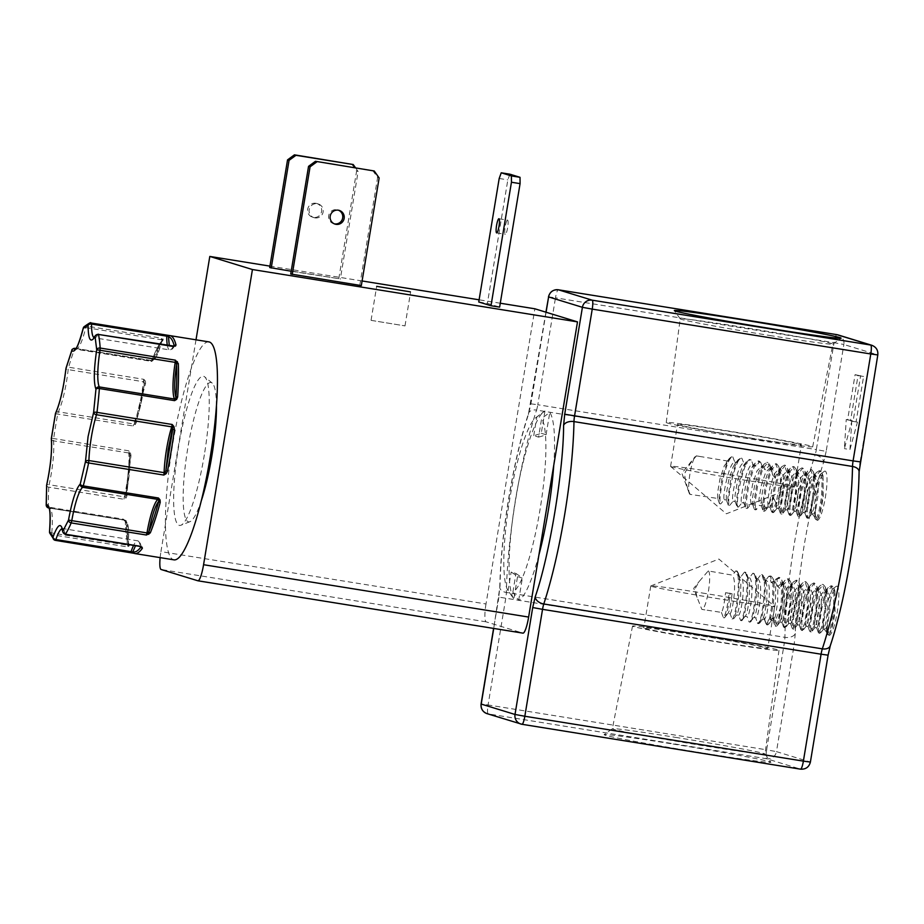 <?xml version="1.0" encoding="UTF-8"?>
<svg xmlns="http://www.w3.org/2000/svg" width="924" height="924" viewBox="0 0 924 924"><rect width="100%" height="100%" fill="white"/><g stroke="black" fill="none" stroke-linecap="round" stroke-linejoin="round"><path stroke-width="0.69" stroke-dasharray="4.62 3.46" d="M46.627 485.909A2.864 1.502 -177.2 0 0 48.776 487.167L123.978 499.283L126.022 498.071L126.981 495.807A110.372 19.554 99.1 0 1 131 455.763L130.561 452.899L128.852 450.831L51.374 438.184M55.428 413.721L132.975 425.941L135.262 424.52L136.602 421.968A110.372 19.554 99.1 0 1 145.576 383.448L145.391 381.069A1.432 0.774 -29.6 0 0 144.271 381.993L143.844 379.325L143.382 381.728L68.168 369.612A2.864 0.785 6.2 0 1 65.927 368.595M126.022 498.071A1.432 0.728 47.3 0 1 125.26 496.858L124.324 496.846L123.978 499.283L125.918 494.918C129.117 479.244 130.446 466.077 129.891 455.393L128.852 450.831L128.736 452.968L53.523 440.852A2.864 2.345 -5.7 0 1 51.328 438.831M769.773 335.504A77.362 1.883 9.4 0 0 832.836 344.121A77.362 1.883 9.4 0 0 832.87 344.075A77.362 1.883 9.4 0 0 743.323 327.373A77.362 1.883 9.4 0 0 680.226 318.803A77.362 1.883 9.4 0 0 680.237 318.849A77.362 1.883 9.4 0 0 769.773 335.504M752.148 438.53A74.232 1.802 9.4 0 0 812.693 446.766A74.232 1.802 9.4 0 0 726.772 430.746A74.232 1.802 9.4 0 0 666.227 422.522A74.232 1.802 9.4 0 0 752.148 438.53M750.196 437.93A62.786 1.525 9.4 0 0 801.397 444.894A62.786 1.525 9.4 0 0 728.736 431.346A62.786 1.525 9.4 0 0 677.523 424.382A62.786 1.525 9.4 0 0 750.196 437.93M743.243 479.891A62.786 1.525 9.4 0 0 794.397 486.902A62.786 1.525 9.4 0 0 794.455 486.856A62.786 1.525 9.4 0 0 721.783 473.307A62.786 1.525 9.4 0 0 670.581 466.343A62.786 1.525 9.4 0 0 670.616 466.412A62.786 1.525 9.4 0 0 743.243 479.891M673.053 744.039A84.534 2.056 -170.6 0 1 770.882 762.231A84.534 2.056 -170.6 0 1 701.951 752.91A84.534 2.056 -170.6 0 1 604.146 734.626A84.534 2.056 -170.6 0 1 673.053 744.039M675.456 737.352A77.362 1.883 -170.6 0 1 764.98 753.996A77.362 1.883 -170.6 0 1 765.003 754.042A77.362 1.883 -170.6 0 1 701.905 745.472A77.362 1.883 -170.6 0 1 612.358 728.77A77.362 1.883 -170.6 0 1 612.381 728.736A77.362 1.883 -170.6 0 1 675.456 737.352M693.069 634.314A74.232 1.802 -170.6 0 1 778.99 650.334A74.232 1.802 -170.6 0 1 718.445 642.111A74.232 1.802 -170.6 0 1 632.524 626.079A74.232 1.802 -170.6 0 1 693.069 634.314M695.033 634.915A62.786 1.525 -170.6 0 1 767.694 648.463A62.786 1.525 -170.6 0 1 716.493 641.51A62.786 1.525 -170.6 0 1 643.82 627.95A62.786 1.525 -170.6 0 1 695.033 634.915M701.974 592.954A62.786 1.525 -170.6 0 1 774.601 606.433A62.786 1.525 -170.6 0 1 774.647 606.502A62.786 1.525 -170.6 0 1 723.434 599.549A62.786 1.525 -170.6 0 1 650.773 585.989A62.786 1.525 -170.6 0 1 650.831 585.943A62.786 1.525 -170.6 0 1 701.974 592.954M721.413 612.393L723.388 617.659C725.548 615.292 727.454 607.126 729.128 593.127L725.536 592.734L725.421 593.936C724.231 604.342 722.891 610.498 721.413 612.393L701.859 609.39L697.019 597.285L695.194 588.496L699.145 581.531L708.223 570.94L732.489 575.167L735.954 570.755C741.776 574.347 735.735 618.699 732.062 619.08L733.136 619.265L736.578 614.899L738.715 615.28L740.609 620.535L741.672 620.709L745.102 616.366L747.216 616.701L749.052 621.887L750.103 622.025L753.545 617.567L755.659 617.786L757.437 622.834L758.477 622.903L762 618.052L764.136 617.96L765.834 622.868L766.885 622.764L770.651 616.747L772.891 615.846L774.439 620.766L775.548 620.212L782.709 602.194L783.402 585.031L782.651 584.095L779.463 588.311L777.916 586.648L776.934 579.533L776.056 579.071L772.845 583.229L771.066 582.409L769.68 576.588L768.733 576.322L765.476 580.561L763.559 580.087L761.942 574.751L760.949 574.566L757.645 578.909L755.624 578.574L757.645 578.909C760.406 580.26 761.284 587.144 760.244 599.549C758.604 612.577 757.079 618.664 755.659 617.786L753.545 617.567C755 617.96 756.502 611.838 758.061 599.191L758.258 585.123L757.403 580.769L755.624 578.574L753.88 573.4L752.852 573.238L749.491 577.65L747.412 577.361L745.564 572.187L744.501 572.037L741.094 576.472L738.957 576.16L737.04 570.928L735.954 570.755M723.388 617.659L724.485 617.833L727.95 613.444L730.122 613.802L732.062 619.08M749.491 577.65C751.836 580.018 752.517 586.844 751.535 598.14C750.138 609.817 748.706 615.996 747.216 616.701L745.102 616.366C746.592 615.396 748.013 609.205 749.364 597.793L749.549 583.725L747.412 577.361M544.952 410.984L541.268 433.275A84.65 83.287 -72.9 0 1 533.737 435.643L538.553 437.121L541.637 418.48A89.166 15.8 99.1 0 1 540.09 509.251A89.166 15.8 99.1 0 1 512.889 592.145L515.973 573.504L511.157 572.025A84.65 83.287 -72.9 0 1 517.532 576.634L513.836 598.925L508.073 590.667A89.166 15.8 99.1 0 1 509.274 501.951A89.166 15.8 99.1 0 1 535.989 417.533A89.166 15.8 99.1 0 1 536.821 417.001L544.952 410.984A96.315 17.059 -80.9 0 0 543.843 411.665A96.315 17.059 -80.9 0 0 514.957 502.979A96.315 17.059 -80.9 0 0 513.709 598.74A96.315 17.059 -80.9 0 0 513.836 598.925M553.742 465.407A96.315 17.059 -80.9 0 0 549.78 412.462L541.637 418.48M216.47 405.994A70.571 12.497 -80.9 0 0 212.231 383.125A70.571 12.497 -80.9 0 0 187.734 448.51A70.571 12.497 -80.9 0 0 189.917 521.725A70.571 12.497 -80.9 0 0 201.109 501.339M204.343 454.839A75.537 13.386 99.1 0 1 180.861 525.259A75.537 13.386 99.1 0 1 178.528 446.904A75.537 13.386 99.1 0 1 204.758 376.923A75.537 13.386 99.1 0 1 204.343 454.839M315.812 203.28A7.161 7.045 -72.9 0 1 321.506 211.942A7.161 7.045 -72.9 0 1 312.531 217.198A7.161 7.045 -72.9 0 1 307.773 208.743A7.161 7.045 -72.9 0 1 315.812 203.28M314.992 217.879A7.161 7.045 107.1 0 0 323.03 212.416A7.161 7.045 107.1 0 0 317.325 203.742A7.161 7.045 107.1 0 0 309.286 209.217A7.161 7.045 107.1 0 0 314.992 217.879M371.321 320.397L405.001 325.895L371.321 320.397M507.599 220.143A7.161 1.271 99.1 0 1 507.669 227.5A7.161 1.271 99.1 0 1 505.289 234.28A7.161 1.271 99.1 0 1 505.255 234.28A7.161 1.271 99.1 0 1 505.185 226.923A7.161 1.271 99.1 0 1 507.565 220.131A7.161 1.271 99.1 0 1 507.599 220.143M334.326 223.851A7.161 7.045 -72.9 0 1 328.794 215.2A7.161 7.045 -72.9 0 1 338.507 210.233M208.986 341.903A110.372 19.554 -80.9 0 0 172.569 445.079A110.372 19.554 -80.9 0 0 173.885 559.84M134.892 553.557A110.372 19.554 99.1 0 1 134.072 553.314L132.617 552.91M49.677 532.998A2.864 2.68 160.5 0 0 51.79 534.707L127.004 546.823L129.268 545.68A1.432 1.328 -16.4 0 1 128.193 544.767L128.193 544.767A1.432 1.328 -16.4 0 1 128.182 544.144C129.221 529.452 128.297 521.944 125.398 521.61L123.874 520.073L48.96 508.004L123.816 520.085L123.597 519.207L48.395 507.091A2.864 1.998 -0.9 0 1 46.327 505.751M129.268 545.68A110.372 19.554 99.1 0 1 126.461 522.857L124.798 520.639A1.432 0.647 -43 0 0 124.867 520.766L124.44 520.362M816.885 494.409A24.936 4.424 99.1 0 1 824.254 471.367A24.936 4.424 99.1 0 1 825.409 497.031A24.936 4.424 99.1 0 1 816.458 519.819A24.936 4.424 99.1 0 1 816.885 494.409M813.051 493.913L820.373 474.278L823.007 475.814L823.192 496.627C821.332 509.863 819.265 517.544 816.989 519.646A24.347 4.308 99.1 0 1 816.689 519.658A24.347 4.308 99.1 0 1 815.984 519.138A24.347 4.308 99.1 0 1 814.841 513.27L814.552 517.082L812.184 513.698A19.496 3.453 99.1 0 1 811.249 507.057L813.051 493.913M828.724 609.47A24.936 4.424 99.1 0 1 836.105 586.428A24.936 4.424 99.1 0 1 837.248 612.081A24.936 4.424 99.1 0 1 828.308 634.869A24.936 4.424 99.1 0 1 828.724 609.47M824.901 608.974L832.224 589.327L834.857 590.863L835.042 611.676C833.182 624.936 831.115 632.605 828.828 634.707A24.347 4.308 99.1 0 1 828.539 634.719A24.347 4.308 99.1 0 1 827.835 634.199A24.347 4.308 99.1 0 1 826.691 628.32L826.391 632.143L824.035 628.759A19.496 3.453 99.1 0 1 823.088 622.106L824.901 608.974M708.223 570.94A19.496 3.453 99.1 0 1 708.431 591.198A19.496 3.453 99.1 0 1 701.997 609.424A19.496 3.453 99.1 0 1 701.859 609.39M730.122 613.802C731.6 611.896 732.94 605.74 734.13 595.345C735.054 584.915 734.511 578.193 732.489 575.167M731.947 594.987C730.769 605.347 729.44 611.503 727.95 613.444L724.485 617.833C726.634 615.465 728.551 607.287 730.214 593.312L732.062 593.786L731.947 594.987M690.124 494.363A19.496 3.453 99.1 0 1 689.269 493.324A19.496 3.453 99.1 0 1 689.916 474.093A19.496 3.453 99.1 0 1 695.183 456.595A19.496 3.453 99.1 0 1 696.35 455.878A19.496 3.453 99.1 0 1 696.488 455.913C691.545 461.261 687.572 467.232 684.58 473.816C685.308 480.965 687.156 487.814 690.124 494.363L717.659 498.452L719.415 503.43L719.184 496.292L721.863 479.117L726.98 462.693L729.383 458.419L731.646 456.71L732.778 456.872C726.368 456.086 717.451 501.166 720.685 503.984L719.415 503.43M779.798 474.647L778.62 466.343L776.784 463.929L771.586 469.877L766.47 486.301L763.79 503.488L764.483 511.238L766.747 507.449L765.499 507.761L763.397 511.064L762.704 503.303L765.384 486.128L770.5 469.704L772.914 465.43L775.698 463.756L779.798 474.647C781.323 483.876 780.48 492.908 777.28 501.755L775.894 502.979L772.175 512.485L771.413 504.712L774.093 487.537L779.209 471.101L781.612 466.828L784.407 465.153L787.271 473.261L786.763 490.794L783.818 507.565L780.872 513.894L780.11 506.109L782.79 488.935L787.906 472.511L790.32 468.225L793.104 466.551L795.968 474.67L795.472 492.192L792.526 508.974L789.581 515.292L788.819 507.507L791.498 490.332L796.615 473.908L799.029 469.635L801.813 467.96L804.677 476.068L804.169 493.589L801.235 510.371L798.29 516.689L797.528 508.916L800.207 491.741L805.324 475.317L807.726 471.032L810.51 469.357L813.386 477.465L812.877 494.998L809.932 511.769L806.987 518.098L806.225 510.314L808.904 493.139L814.021 476.715L816.435 472.441L819.218 470.766L822.083 478.875L821.586 496.396L818.641 513.178L815.696 519.496L814.841 513.27C814.321 519.346 814.621 518.179 815.742 509.771L818.029 495.703L818.225 481.635L815.707 475.109L813.212 476.611L811.33 479.833L807.022 492.954L804.654 506.675L805.035 512.866L807.195 507.773L809.332 494.305L809.516 480.237L806.999 473.7L804.504 475.202L802.621 478.436L798.313 491.556L795.945 505.278L796.338 511.469L798.486 506.375L800.623 492.896L800.808 478.828L798.301 472.303L795.807 473.804L793.924 477.038L789.604 490.159L787.248 503.869L787.629 510.071L789.777 504.966L791.914 491.499L792.111 477.431L789.593 470.905L787.098 472.395L785.215 475.629L780.907 488.75L778.539 502.471L778.92 508.662L781.08 503.568L783.217 490.101L783.402 476.033L780.884 469.496L778.389 470.997L776.518 474.231L772.198 487.352L769.831 501.074L770.223 507.264L773.365 497.343L770.708 499.561L768.04 506.918L767.659 500.716L770.027 486.994L774.335 473.873L778.597 469.126L780.376 471.321L781.23 475.675L781.034 489.743L778.897 503.222L776.703 508.304L776.368 502.125L778.724 488.403L783.044 475.283L787.306 470.524L789.084 472.718L789.928 477.084L789.743 491.152L787.606 504.619L785.4 509.702L785.065 503.522L787.433 489.801L791.741 476.68L796.003 471.921L797.782 474.127L798.636 478.482L798.452 492.55L796.303 506.017L794.109 511.099L793.774 504.92L796.141 491.21L800.45 478.089L804.712 473.331L806.49 475.525L807.333 479.879L807.149 493.947L805.012 507.426L802.817 512.508L802.482 506.329L804.839 492.608L809.158 479.487L813.536 474.751L815.187 476.923L816.042 481.288L815.857 495.356L813.721 508.824L811.515 513.906L811.249 507.057M815.742 509.771A19.496 3.453 99.1 0 1 812.75 514.114A19.496 3.453 99.1 0 1 812.184 513.698M738.715 615.28C740.205 613.732 741.579 607.553 742.838 596.742C743.774 586.093 743.196 579.336 741.094 576.472M738.957 576.16L740.84 582.328L740.655 596.396C739.419 607.056 738.068 613.224 736.578 614.899L733.575 618.861L735.827 612.982L738.761 596.211L739.269 578.678L738.241 572.995L737.04 570.928M741.672 620.709L745.102 616.366M750.103 622.025L753.776 617.763M764.136 617.96L764.656 619.519L766.804 614.414L768.941 600.947C770.062 586.948 768.895 580.157 765.476 580.561L766.504 580.318L764.333 579.972L766.111 582.166L766.955 586.532L766.77 600.6L764.633 614.067L762.912 618.895L762 618.052M772.891 615.846L773.365 620.916L775.513 615.823L777.65 602.356L777.835 588.276L775.328 581.75L772.845 583.229M771.066 582.409L773.145 581.404L774.809 583.575L775.663 587.93L775.479 601.998L773.342 615.465L771.182 620.57L770.651 616.747M782.963 597.874L786.185 588.934L790.447 584.176L792.226 586.37L793.069 590.736L792.884 604.804L790.748 618.271L788.599 623.377L788.207 617.174L790.574 603.453L794.883 590.344L799.144 585.585L800.923 587.779L801.778 592.134L801.593 606.202L799.445 619.681L797.296 624.774L796.915 618.583L799.283 604.862L803.591 591.741L807.969 587.006L809.632 589.177L810.475 593.543L810.29 607.611L808.154 621.078L806.005 626.172L805.624 619.981L807.98 606.26L812.3 593.139L816.677 588.415L818.329 590.586L819.184 594.941L818.999 609.008L816.862 622.476L814.714 627.581L814.321 621.378L816.689 607.669L820.997 594.548L825.375 589.812L827.038 591.984L827.892 596.338L827.708 610.418L825.559 623.885L823.85 628.701L823.088 622.106M782.651 584.095L784.753 580.48L787.548 578.805L790.413 586.925L789.904 604.446L786.959 621.228L784.014 627.546L783.252 619.761L784.395 610.51L787.19 597.493L791.048 586.163L793.462 581.889L796.245 580.214L799.11 588.322L798.613 605.844L795.668 622.626L792.723 628.944L791.96 621.171L794.64 603.996L799.757 587.56L802.171 583.287L804.954 581.612L807.819 589.72L807.31 607.253L804.377 624.023L801.431 630.353L800.669 622.568L803.349 605.393L808.465 588.969L810.868 584.684L813.651 583.009L816.527 591.129L816.019 608.65L813.074 625.433L810.129 631.75L809.366 623.977L812.046 606.791L817.163 590.367L819.576 586.093L822.36 584.418L825.224 592.527L824.728 610.048L821.783 626.83L818.837 633.148L818.075 625.375L820.755 608.2L825.871 591.776L828.274 587.491L831.069 585.816L833.933 593.924L833.425 611.457L830.491 628.228L827.534 634.557L826.691 628.32C826.171 634.407 826.472 633.24 827.581 624.832L829.879 610.764L830.064 596.696L827.558 590.159L825.063 591.66L823.18 594.894L818.86 608.015L816.504 621.736L816.885 627.927L819.034 622.834L821.17 609.355L821.355 595.287L818.849 588.761L816.354 590.263L814.471 593.497L810.163 606.618L807.795 620.327L808.177 626.53L810.336 621.425L812.473 607.957L812.658 593.889L810.14 587.364L807.645 588.854L805.763 592.088L801.454 605.208L799.087 618.93L799.479 625.121L801.628 620.027L803.764 606.56L803.949 592.492L801.443 585.955L798.948 587.456L797.066 590.69L792.746 603.811L790.39 617.532L790.771 623.723L792.919 618.63L795.056 605.151L795.252 591.083L792.734 584.557L790.239 586.059L788.357 589.281L784.049 602.402L781.681 616.123L782.062 622.326L784.222 617.22L786.359 603.753L786.543 589.685L783.91 583.125L781.531 584.649L779.463 588.311M777.916 586.648L781.854 582.801L783.517 584.973L784.372 589.327L784.176 603.407L782.039 616.874L779.844 621.956L779.51 615.777L780.491 608.65M827.581 624.832A19.496 3.453 99.1 0 1 824.601 629.175A19.496 3.453 99.1 0 1 824.035 628.759M729.128 593.127L730.214 593.312M744.501 572.037C750.692 574.913 744.236 621.529 740.609 620.535M742.272 620.27L744.525 614.391L747.47 597.609L747.978 580.087L746.95 574.393L745.564 572.187M752.852 573.238C759.817 574.37 752.586 625.629 749.052 621.887L750.288 622.118M750.981 621.667L753.233 615.788L756.179 599.018L756.675 581.485L755.647 575.802L753.88 573.4M758.477 622.903L757.437 622.834C760.706 631.242 769.207 572.51 760.949 574.566L761.942 574.751M758.997 623.515L761.942 617.197L764.876 600.415L765.384 582.894L764.356 577.2L762.381 574.751M768.733 576.322L770.131 576.01L772.995 584.118L772.499 601.639L769.553 618.422L766.608 624.74L765.834 622.868M766.885 622.764L767.625 624.901L768.387 624.474L770.639 618.595L773.584 601.813L774.093 584.291L773.065 578.597L771.217 576.183L769.68 576.588M776.056 579.071L778.84 577.408L781.704 585.516L781.196 603.049L778.262 619.819L775.317 626.149L774.439 620.766M775.548 620.212L776.333 626.299L777.096 625.871L779.348 619.992L782.293 603.222L782.79 585.689L781.762 580.006L779.787 577.558L776.934 579.533M726.368 499.849L726.31 494.063L728.678 480.341L732.986 467.221L734.869 463.987L740.748 458.119L741.903 458.304L740.736 458.119L738.091 459.817L735.689 464.091L730.572 480.526L727.893 497.701L728.412 505.347L726.368 499.849L728.124 504.827M729.521 505.543L733.113 501.247C730.226 500.473 738.611 460.21 744.005 463.571L741.903 458.304C735.469 455.324 725.756 504.077 729.521 505.543L728.412 505.347M750.045 459.771L751.224 460.013L749.445 459.517L750.045 459.771L746.349 463.998L743.577 465.384L741.695 468.618L737.375 481.739L735.019 495.46L735.077 501.247L737.283 506.86L736.59 499.099L739.269 481.924L744.386 465.5L746.8 461.226L749.445 459.517M738.484 507.057L737.352 506.883L738.484 507.057C733.795 508.212 744.836 453.141 751.224 460.013L753.43 465.523C748.094 457.484 738.137 505.035 742.087 502.679L738.484 507.057M759.528 462.058L760.729 462.427L759.239 461.088L754.18 467.07L749.064 483.506L746.384 500.681L747.62 508.258L745.529 507.634L745.298 500.508L747.978 483.333L753.095 466.897L755.497 462.624L758.154 460.914L759.528 462.058L755.82 466.158L754.665 465.269L752.275 466.793L750.404 470.027L746.084 483.148L743.728 496.858L743.774 502.656L746.465 508.142M769.138 465.777L770.339 466.412L769.923 464.945L767.948 462.497L762.889 468.48L757.772 484.904L755.093 502.079L755.774 509.84L756.548 509.413L756.987 508.697L754.758 509.678L754.238 509.043L753.996 501.905L756.675 484.73L761.803 468.306L764.206 464.021L766.989 462.347L769.138 465.777L765.419 469.773L763.478 466.689L760.983 468.191L759.101 471.425L754.793 484.546L752.425 498.267L752.483 504.054L753.58 503.626L755.797 508.708M763.559 580.087L764.333 579.972M732.778 456.872L734.788 462.104C729.406 461.376 722.002 497.239 724.266 499.665L720.685 503.984M744.351 502.979L741.926 502.702L744.109 503.06M752.483 464.922L755.82 466.158M760.729 462.427L763.016 468.653L765.419 469.773M749.607 505.728L747.62 508.258M751.073 503.834L750.253 497.909L752.61 484.199L756.929 471.078L761.191 466.32L762.97 468.514M770.339 466.412L772.568 474.844L771.667 469.912L770.004 467.74L765.638 472.476L761.318 485.597L758.951 499.318L759.285 505.497L761.515 505.855L763.132 502.725L765.499 507.761M756.548 509.413L756.987 508.697M717.659 498.452L717.613 492.654L719.969 478.932L724.289 465.823L731.646 456.71M719.588 503.788L717.682 498.498M769.888 467.717L772.187 468.098L774.693 474.624L774.889 477.662L778.643 473.123M772.071 468.075L769.692 469.6L767.809 472.822L763.49 485.943L761.133 499.665L761.515 505.855M728.008 461.088L696.488 455.913M774.889 477.662L772.568 474.844M760.695 503.187L763.132 502.725M751.247 503.568L753.58 503.626M733.113 501.247L735.342 501.64M196.004 339.813L160.938 551.616L486.001 603.973L534.869 308.789M500.277 303.222L479.106 299.815M362.093 280.965L269.947 266.124M533.737 435.643L536.821 417.001M508.073 590.667L511.157 572.025M486.001 603.973A17.198 3.049 -80.9 0 0 486.128 621.84L522.88 633.125M160.141 557.622A17.198 3.049 99.1 0 1 160.938 551.616M269.704 267.556L338.785 278.678L291.187 271.229M478.748 301.975L487.387 303.361L499.63 307.126M290.725 274.012L361.33 285.597M515.973 573.504A84.65 83.287 -72.9 0 1 522.349 578.112L517.532 576.634M538.923 554.908A96.315 17.059 -80.9 0 1 518.664 600.404L512.889 592.145M541.268 433.275L546.084 434.754A84.65 83.287 -72.9 0 1 538.553 437.121M338.785 278.678L356.606 171.021L351.697 164.068M355.486 167.752L358.131 171.483L340.309 279.14M509.863 174.186L507.83 179.868L487.387 303.361M359.806 285.135L377.627 177.477L372.719 170.524M518.664 600.404L522.349 578.112M546.084 434.754L549.78 412.462M356.606 171.021L358.131 171.483M499.191 178.482L507.83 179.868M379.152 177.939L377.627 177.477M145.391 381.069L143.844 379.325L68.63 367.221A2.864 1.617 16.2 0 0 66.031 368.099M72.268 349.561A2.864 2.091 -159.7 0 1 74.567 348.995L149.769 361.111L153.627 358.72A1.432 1.086 21.2 0 0 152.275 359.309L152.275 359.309A1.432 1.086 21.2 0 0 152.217 359.609C154.943 360.995 158.143 354.758 161.827 340.887L161.55 338.149L86.336 326.045A2.864 2.726 42.3 0 0 83.911 326.865M153.627 358.72A110.372 19.554 99.1 0 1 163.363 339.743L161.55 338.149L160.961 339.697L85.759 327.581A2.864 1.132 13.6 0 0 83.322 327.962M167.313 345.276A37.988 6.734 -80.9 0 0 169.681 349.93C170.767 350.6 172.338 349.376 174.417 346.269L174.578 346.084A1.432 1.178 -114.8 0 0 174.255 346.315L174.255 346.315A1.432 1.271 28.9 0 1 173.25 346.535L98.048 334.419A2.864 2.529 28.9 0 0 95.345 335.608M163.132 338.9A1.432 1.224 -55.9 0 0 161.896 339.674L161.827 340.887L161.896 339.674L160.961 339.697A37.988 6.734 -80.9 0 1 151.27 361.134L76.068 349.018A37.988 6.734 99.1 0 1 75.572 348.822M163.363 339.743A1.432 1.34 38.5 0 0 162.104 340.217L162.104 340.217A1.432 1.34 38.5 0 0 161.827 340.887C158.778 344.744 155.578 350.993 152.217 359.609L151.351 360.244A1.432 1.398 -38.7 0 1 150.3 360.487L151.351 360.244A1.432 0.681 63 0 1 151.49 360.117L151.49 360.117A1.432 0.681 63 0 1 152.148 360.302M75.849 348.498L150.3 360.487A37.988 6.734 -80.9 0 0 151.27 361.134C150.947 362.15 156.479 362.589 161.943 340.54L162.104 340.217C158.928 344.259 155.648 350.623 152.275 359.309L151.351 360.244M144.271 384.026L144.283 383.864A1.432 0.762 15.6 0 0 144.271 384.026L144.271 381.993L143.382 381.728A37.988 6.734 -80.9 0 1 133.541 423.943L132.975 425.941L135.412 422.037C139.27 412.716 142.227 400.046 144.271 384.026L135.401 421.991L144.283 383.864A1.432 0.762 15.6 0 1 145.576 383.448M136.602 421.968L135.401 421.991L135.123 422.846C139.201 413.305 142.273 400.184 144.363 383.483M135.262 424.52L134.534 423.746L135.412 422.037L134.534 423.746A1.432 1.213 -154.4 0 1 133.541 423.943L58.328 411.827A2.864 2.425 -154.4 0 0 55.613 413.063M130.561 452.899L129.614 453.453L129.868 455.428L131 455.763M126.981 495.807A1.432 0.693 3.4 0 1 125.883 495.056L125.883 495.056A1.432 0.693 3.4 0 1 125.918 494.918L129.891 455.393L125.918 494.918M125.583 520.789A1.432 0.647 -43 0 1 124.867 520.766L125.364 521.875A1.432 1.04 -1.8 0 1 125.398 521.61C125.722 531.358 126.646 538.865 128.182 544.144L127.847 545.379L128.182 544.144L127.847 545.379L126.958 545.091L127.004 546.823L127.847 545.379A1.432 1.213 70.7 0 0 128.748 546.534M126.461 522.857A1.432 1.04 -1.8 0 1 125.364 521.875C125.676 531.693 126.611 539.327 128.193 544.767L128.17 544.513C129.279 531.774 128.632 523.873 126.207 520.813L124.636 519.969A37.988 6.734 -80.9 0 0 123.874 520.073A1.432 1.398 -112.7 0 1 124.798 520.639M134.072 553.314A1.432 1.409 -67.1 0 1 133.749 553.222L132.698 552.933M141.129 546.823A1.432 1.328 -144.5 0 1 141.141 546.685L135.505 545.714M62.809 531.981A2.864 2.46 171.5 0 0 65.003 533.991L140.217 546.096A37.988 6.734 -80.9 0 0 137.745 540.84C138.923 540.217 140.09 542.157 141.245 546.673L141.384 547.008A1.432 1.19 130.1 0 1 141.095 546.615L141.072 546.777M169.3 345.599L174.324 346.177M48.556 507.946L48.395 507.091A110.372 19.554 99.1 0 1 48.776 487.167L49.111 484.73A2.864 0.924 12.7 0 0 46.731 484.95M49.55 531.935A2.864 1.005 -174.7 0 0 51.756 532.975L126.958 545.091A37.988 6.734 -80.9 0 0 124.636 519.969L49.434 507.853A37.988 6.734 99.1 0 1 51.756 532.975L51.79 534.707A110.372 19.554 99.1 0 0 55.325 540.344L55.417 540.355M850.53 420.813L851.882 421.228L844.386 448.637L846.245 419.496L847.597 419.912L855.081 374.67L858.026 375.571L850.53 420.813L857.449 422.129L849.953 449.538L844.386 448.637M851.882 421.228L857.449 422.129M858.026 375.571L863.594 376.472L856.109 421.714M855.081 374.67L863.594 376.472M847.597 419.912L853.164 420.813L860.66 375.571M846.245 419.496L853.164 420.813M849.953 449.538L851.824 420.397M817.474 519.23L819.727 513.351L822.672 496.569L823.169 479.048L822.152 473.354L820.304 470.94L815.118 476.888L810.001 493.312L807.322 510.487L808.003 518.249L808.777 517.821L811.029 511.954L813.963 495.172L814.471 477.65L813.443 471.956L811.607 469.531L806.409 475.49L801.293 491.914L798.613 509.089L799.306 516.851L800.069 516.424L802.321 510.545L805.266 493.774L805.763 476.241L804.735 470.559L802.898 468.133L797.701 474.081L792.584 490.517L789.904 507.692L790.597 515.453L791.36 515.026L793.612 509.147L796.557 492.365L797.066 474.844L796.038 469.149L794.19 466.736L789.004 472.684L783.887 489.108L781.207 506.283L781.958 514.067L784.915 507.738L787.849 490.967L788.357 473.434L787.329 467.752L785.492 465.326L780.295 471.286L775.178 487.71L772.499 504.885L773.192 512.647L773.954 512.219L777.28 501.755M829.325 634.291L831.577 628.412L834.511 611.63L835.019 594.109L833.991 588.415L832.154 585.989L826.957 591.949L821.84 608.373L819.161 625.548L819.923 633.333L822.868 627.003L825.813 610.233L826.31 592.7L825.294 587.017L823.307 584.557L818.26 590.54L813.143 606.976L810.452 624.15L811.214 631.924L814.171 625.606L817.105 608.824L817.613 591.302L816.585 585.608L814.61 583.159L809.551 589.142L804.434 605.566L801.755 622.741L802.517 630.526L805.462 624.197L808.408 607.426L808.904 589.893L807.876 584.211L805.901 581.762L800.842 587.745L795.726 604.169L793.046 621.344L793.808 629.117L796.754 622.799L799.699 606.017L800.196 588.496L799.179 582.813L797.204 580.353L792.145 586.336L787.029 602.76L784.349 619.946L785.1 627.719L788.056 621.402L790.99 604.619L791.498 587.098L790.47 581.404L788.634 578.978L783.402 585.031M737.075 462.45L734.788 462.104M724.266 499.665L726.46 500.057M775.894 502.979L773.365 497.343M770.708 499.561L766.747 507.449M725.536 592.734L732.062 593.786M787.19 597.493L784.395 610.51M546.072 312.231L530.907 403.846L528.401 414.576C520.72 438.357 514.183 466.377 508.778 498.613C503.499 530.896 500.577 560.025 500.023 586.001L493.728 628.436M528.401 414.576A8.605 5.613 -161.9 0 1 528.586 413.247A8.605 5.613 -161.9 0 1 536.544 410.094A143.335 25.387 -80.9 0 0 515.661 499.514A143.335 25.387 -80.9 0 0 506.352 592.48A8.605 5.301 1.1 0 1 499.78 587.19A8.605 5.301 1.1 0 1 500.023 586.001M129.614 453.453A1.432 1.178 -5.7 0 0 128.736 452.968A37.988 6.734 -80.9 0 1 124.324 496.846L49.111 484.73A37.988 6.734 99.1 0 0 53.523 440.852L53.65 438.715A110.372 19.554 99.1 0 1 55.579 426.23A110.372 19.554 99.1 0 1 57.762 413.825L58.328 411.827A37.988 6.734 99.1 0 0 68.168 369.612L68.63 367.221A110.372 19.554 99.1 0 1 74.567 348.995L74.925 348.348M530.907 403.846L537.791 404.735A8.605 1.525 99.1 0 1 536.544 410.094L815.084 454.966A143.335 25.387 -80.9 0 0 794.213 544.375A143.335 25.387 -80.9 0 0 784.892 637.341L506.352 592.48A8.605 1.525 99.1 0 1 505.786 598.059L488.091 704.966L481.069 704.007M548.475 296.87L555.486 297.828L537.791 404.735L816.342 449.595A8.605 1.525 -80.9 0 1 815.084 454.966A8.605 5.613 -161.9 0 1 823.654 462.127C815.984 485.92 809.447 513.94 804.042 546.176C798.763 578.447 795.841 607.576 795.275 633.564A8.605 5.301 1.1 0 1 784.892 637.341A8.605 1.525 -80.9 0 1 784.337 642.919L498.775 597.1L499.78 587.19C500.346 560.741 503.303 531.196 508.65 498.556C514.102 465.95 520.755 437.514 528.586 413.247L545.934 312.197M144.075 380.954L143.497 380.861M486.128 621.84L161.065 569.484M487.029 713.64A8.605 8.466 107.1 0 0 488.149 713.894L522.037 724.301M498.902 597.158L493.589 628.412M75.26 349.122L76.068 349.018A37.988 6.734 99.1 0 0 85.759 327.581L86.336 326.045A110.372 19.554 99.1 0 1 91.303 323.019L91.337 323.03M836.832 334.65A8.605 1.525 -80.9 0 0 834.037 342.688L843.866 344.49L826.16 451.397L816.342 449.595L834.037 342.688L555.486 297.828A8.605 1.525 -80.9 0 1 558.327 289.79M810.394 762.069L810.267 762.011A8.605 8.466 -72.9 0 1 800.507 769.149L766.701 758.766L488.149 713.894A8.605 1.525 -80.9 0 1 488.091 704.966L766.631 749.826L784.337 642.919L794.155 644.709L776.46 751.628L810.267 762.011L828.1 655.162M173.516 346.281L173.25 346.535A37.988 6.734 -80.9 0 1 169.681 349.93L94.479 337.826A37.988 6.734 99.1 0 0 98.048 334.419L98.314 334.165M65.188 534.384L65.003 533.991A37.988 6.734 99.1 0 0 62.532 528.736A37.988 6.734 99.1 0 0 62.012 528.759M141.095 546.615A1.432 1.236 171.5 0 0 140.217 546.096L140.402 546.5M871.84 345.299A8.605 8.466 -72.9 0 1 877.673 354.874L843.866 344.49A8.605 8.466 107.1 0 0 838.033 334.915M860.105 461.838L877.8 354.932M830.295 645.691A8.605 5.613 18.1 0 0 830.468 644.375C844.617 604.042 858.927 517.625 858.858 472.938A8.605 5.301 -178.9 0 0 859.101 471.748M766.631 749.826A8.605 1.525 -80.9 0 0 766.701 758.766A8.605 8.466 107.1 0 0 776.46 751.628L766.631 749.826M93.67 337.918L94.479 337.826A37.988 6.734 99.1 0 1 93.982 337.63M48.903 507.877A37.988 6.734 99.1 0 1 49.434 507.853L48.695 507.507M61.804 528.389L137.745 540.84A37.988 6.734 -80.9 0 0 133.587 545.403M795.275 633.564L794.155 644.709M826.16 451.397L823.654 462.127M858.858 472.938L859.978 461.781M827.973 655.104L830.468 644.375M832.836 344.121L841.083 338.219M812.693 446.766L832.87 344.075M794.455 486.856L801.397 444.894M670.616 466.412L726.356 513.802L794.397 486.902M764.98 753.996L770.882 762.231M778.99 650.334L765.003 754.042M774.647 606.502L767.694 648.463M650.831 585.943L718.872 559.043L774.601 606.433M189.917 521.725L180.861 525.259M318.26 203.961L316.747 203.499M405.001 325.895L410.614 291.972M496.65 232.894L505.289 234.28M339.281 210.418L337.768 209.956M820.373 474.278L824.254 471.367M832.224 589.327L836.105 586.428M701.997 609.424L704.896 609.886M689.269 493.324L681.866 473.284L695.183 456.595M697.019 597.285L693.716 588.345L699.145 581.531M778.597 469.126L780.768 469.473M787.306 470.524L789.477 470.87M796.003 471.921L798.186 472.279M804.712 473.331L806.883 473.677M813.42 474.728L815.592 475.086M776.749 508.316L778.92 508.662M785.458 509.713L787.629 510.071M794.155 511.122L796.338 511.469M802.864 512.52L805.035 512.866M811.572 513.917L812.75 514.114M762.485 619.161L764.656 619.519M771.182 620.57L773.365 620.916M790.447 584.176L792.619 584.534M799.144 585.585L801.327 585.932M807.853 586.983L810.025 587.329M816.562 588.38L818.733 588.738M825.259 589.789L827.442 590.136M779.891 621.967L782.062 622.326M788.599 623.377L790.771 623.723M797.296 624.774L799.479 625.121M806.005 626.172L808.177 626.53M814.714 627.581L816.885 627.927M823.411 628.978L824.601 629.175M769.992 575.975L771.09 576.149M766.608 624.74L767.694 624.913M778.701 577.373L779.787 577.558M775.317 626.149L776.403 626.322M746.061 508.281L747.146 508.454M758.154 460.914L759.239 461.088M754.758 509.678L755.855 509.863M766.851 462.323L767.948 462.497M763.467 511.088L764.552 511.261M775.559 463.721L776.645 463.894M738.241 572.995L739.997 577.962M746.95 574.393L748.694 579.371M755.647 575.802L757.403 580.769M759.69 623.065L762.912 618.895M764.356 577.2L766.111 582.166M768.387 624.474L771.621 620.293M773.065 578.597L774.809 583.575M777.096 625.871L780.33 621.69M781.762 580.006L783.517 584.973M764.333 619.115L766.077 624.093M773.03 620.512L774.786 625.502M781.739 582.778L783.91 583.125M773.03 581.381L775.213 581.727M769.923 464.945L771.667 469.912M726.172 462.589L729.383 458.419M734.869 463.987L738.091 459.817M743.577 465.384L746.8 461.226M735.077 501.247L736.832 506.237M752.275 466.793L755.497 462.624M743.774 502.656L745.529 507.634M760.983 468.191L764.206 464.021M752.483 504.054L754.238 509.043M769.692 469.6L772.914 465.43M761.191 505.463L762.935 510.441M696.35 455.878L699.26 456.341M768.04 506.918L770.223 507.264M750.635 504.111L752.806 504.458M761.191 466.32L763.363 466.666M752.483 464.911L754.665 465.269M509.239 592.342L513.709 598.74M535.989 417.533L543.843 411.665M212.231 383.125L204.758 376.923M314.056 217.66L312.531 217.198M371.067 320.281L376.68 286.348M498.937 218.745L507.565 220.131M335.077 224.116L333.552 223.654M150.855 360.383L75.872 348.464M125.826 495.46C129.198 479.175 130.55 465.546 129.891 454.573M815.984 519.138L816.458 519.819M827.835 634.199L828.308 634.869M771.644 511.838L769.888 506.86M781.612 466.828L778.389 470.997M780.353 513.247L778.597 508.258M790.32 468.225L787.098 472.395M789.05 514.645L787.306 509.667M799.029 469.635L795.807 473.804M797.759 516.054L796.003 511.064M807.726 471.032L804.504 475.202M806.467 517.452L804.712 512.473M816.435 472.441L813.212 476.611M815.164 518.849L814.541 517.059M778.62 466.343L780.376 471.321M765.245 510.822L768.479 506.641M777.188 508.038L773.954 512.219M789.084 472.718L787.329 467.752M785.885 509.436L782.663 513.617M797.782 474.127L796.038 469.149M794.594 510.845L791.36 515.026M806.49 475.525L804.735 470.559M803.303 512.243L800.069 516.424M815.187 476.923L813.443 471.956M812 513.652L808.777 517.821M823.007 475.814L822.152 473.354M784.753 580.48L781.531 584.649M783.494 626.899L781.739 621.921M793.462 581.889L790.239 586.059M792.191 628.297L790.447 623.319M802.171 583.287L798.948 587.456M800.9 629.706L799.144 624.716M810.868 584.684L807.645 588.854M809.609 631.104L807.853 626.125M819.576 586.093L816.354 590.263M818.306 632.513L816.562 627.523M828.274 587.491L825.063 591.66M827.015 633.91L826.379 632.108M792.226 586.37L790.47 581.404M789.027 623.099L785.804 627.281M800.923 587.779L799.179 582.813M797.735 624.497L794.501 628.678M809.632 589.177L807.876 584.211M806.433 625.894L803.21 630.076M818.329 590.586L816.585 585.608M815.141 627.304L811.919 631.485M827.038 591.984L825.294 587.017M823.85 628.701L820.616 632.882M834.857 590.863L833.991 588.415M820.166 470.905L819.08 470.732M808.073 518.272L806.987 518.098M811.468 469.507L810.383 469.334M799.375 516.874L798.29 516.689M802.76 468.098L801.674 467.925M790.667 515.465L789.581 515.292M794.062 466.701L792.965 466.528M781.958 514.067L780.872 513.894M785.354 465.303L784.268 465.118M773.261 512.658L772.175 512.485M816.689 519.658L815.696 519.496M787.41 578.782L788.495 578.955M784.014 627.546L785.1 627.719M832.016 585.966L830.93 585.793M819.923 633.333L818.837 633.148M823.307 584.557L822.221 584.384M811.214 631.924L810.129 631.75M814.61 583.159L813.524 582.986M802.517 630.526L801.431 630.353M805.901 581.762L804.816 581.577M793.808 629.117L792.723 628.944M797.204 580.353L796.107 580.18M828.539 634.719L827.534 634.557M650.773 585.989L643.82 627.95M632.524 626.079L612.358 728.77L604.146 734.626M670.581 466.343L677.523 424.382M666.227 422.522L680.226 318.803M680.237 318.849L674.335 310.614"/><path stroke-width="1.39" d="M51.374 438.184L51.398 438.091C52.241 450.6 50.67 466.331 46.65 485.285A2.864 1.502 -177.2 0 0 46.581 485.597A2.864 1.502 -177.2 0 0 46.627 485.909M173.931 426.542L172.696 427.269L168.191 449.63L165.904 470.605L167.487 471.171L166.124 473.689L163.814 475.063L88.612 462.959A2.864 0.728 -168.2 0 1 85.458 461.7L88.069 436.625L93.613 412.439A2.864 0.589 7 0 1 96.985 412.37L172.187 424.486L173.931 426.542L174.405 429.383L172.73 429.348L165.904 470.605L163.814 475.063L164.114 472.661L88.912 460.545A2.864 1.675 -178.3 0 0 85.458 461.7L80.249 484.049A2.864 1.328 14.5 0 0 83.264 485.897L158.466 498.001L160.025 499.849L160.233 502.321A1.432 0.716 -164.9 0 1 158.732 501.351C155.232 505.567 151.963 515.627 148.914 531.543L146.419 535.019L71.206 522.915A2.864 2.31 -156.7 0 1 68.503 520.096C72.13 500.519 76.045 488.507 80.249 484.049A2.864 2.772 51.8 0 0 82.675 487.283L157.888 499.399L158.466 498.001L158.732 501.351C155.532 513.224 152.252 523.296 148.914 531.543A1.432 1.12 -157.9 0 0 150.277 532.905L146.419 535.019L146.974 532.929L68.503 520.096L62.867 531.104A2.864 2.61 32.8 0 0 65.408 534.211L140.621 546.327L142.4 548.255A1.432 1.328 -144.5 0 1 141.129 546.823M772.164 328.805A84.534 2.056 9.4 0 0 841.083 338.219A84.534 2.056 9.4 0 0 743.266 319.935A84.534 2.056 9.4 0 0 674.335 310.614A84.534 2.056 9.4 0 0 772.164 328.805M538.923 554.908A96.315 17.059 -80.9 0 0 548.267 510.753A96.315 17.059 -80.9 0 0 553.742 465.407M201.109 501.339A70.571 12.497 -80.9 0 0 211.85 455.925A70.571 12.497 -80.9 0 0 216.47 405.994M410.36 291.857L376.68 286.348L410.36 291.857M496.627 232.883A7.161 1.271 -80.9 0 0 496.65 232.894A7.161 1.271 -80.9 0 0 499.029 226.103A7.161 1.271 -80.9 0 0 498.96 218.745A7.161 1.271 -80.9 0 0 498.937 218.745A7.161 1.271 -80.9 0 0 496.558 225.525A7.161 1.271 -80.9 0 0 496.627 232.883M338.507 210.233A7.161 7.045 -72.9 0 1 334.326 223.851M336.013 224.336A7.161 7.045 107.1 0 0 344.051 218.873A7.161 7.045 107.1 0 0 338.346 210.198A7.161 7.045 107.1 0 0 330.307 215.673A7.161 7.045 107.1 0 0 336.013 224.336M142.4 548.255A110.372 19.554 99.1 0 1 134.892 553.557L173.885 559.84A110.372 19.554 -80.9 0 0 210.302 456.664A110.372 19.554 -80.9 0 0 208.986 341.903L170.108 335.643A1.432 1.409 101.1 0 0 168.48 336.833L169.3 345.599M134.072 553.314L55.417 540.355M269.947 266.124L209.806 256.433L196.004 339.813M197.967 580.792L522.88 633.125A17.198 3.049 -80.9 0 0 522.949 633.148A17.198 3.049 -80.9 0 0 528.632 617.059L577.5 321.887L534.869 308.789L500.277 303.222M479.106 299.815L362.093 280.965M209.806 256.433L252.437 269.531L203.569 564.714A17.198 3.049 99.1 0 1 197.886 580.792A17.198 3.049 99.1 0 1 197.817 580.769L161.065 569.484A17.198 3.049 99.1 0 1 160.141 557.622M291.187 271.229L269.704 267.556L287.537 159.887L289.05 160.36L295.957 155.313L353.211 164.53L355.486 167.752M252.437 269.531L577.5 321.887M511.446 182.236L520.073 183.633L499.63 307.126L491.002 305.74L478.748 301.975L499.191 178.482L501.224 172.8L511.399 175.918L511.446 182.236L491.002 305.74M361.33 285.597L290.725 274.012L308.547 166.343L315.454 161.296L374.232 170.986L379.152 177.939L361.33 285.597M353.211 164.53L294.433 154.839L287.537 159.887M271.229 268.018L289.05 160.36M520.073 183.633L520.027 177.316L509.863 174.186L501.224 172.8M292.25 274.474L310.071 166.817L316.978 161.769M374.232 170.986L315.454 161.296M493.728 628.436L481.208 704.076L515.014 714.46L532.709 607.542L535.215 596.812C549.41 556.236 563.628 470.339 563.594 425.387L564.714 414.229L582.409 307.311L548.602 296.927L546.072 312.231M294.433 154.839L295.957 155.313M511.399 175.918L520.027 177.316M310.071 166.817L308.547 166.343M91.337 323.03L170.108 335.643A110.372 19.554 99.1 0 1 176.034 345.091L173.689 346.569L98.487 334.453A2.864 2.564 168.2 0 0 95.068 336.544C90.61 343.624 88.277 339.905 88.08 325.41A2.864 2.818 -92.1 0 1 91.303 323.019L91.545 324.058L166.747 336.174L166.528 335.135L168.48 336.833C170.952 337.352 172.903 340.459 174.336 346.165L98.487 334.453A110.372 19.554 99.1 0 1 100.162 348.048L175.364 360.164L178.309 363.559A1.432 1.074 177.4 0 0 176.576 364.379C174.324 380.526 174.116 391.533 175.941 397.401L174.59 400.646L99.376 388.53A2.864 1.201 -175.6 0 0 95.946 389.212C93.555 382.732 93.809 369.588 96.708 349.78A2.864 2.229 -3.6 0 1 100.162 348.048L100 350.265L175.202 362.381L175.364 360.164L176.576 364.379C177.004 373.781 176.796 384.788 175.941 397.401A1.432 0.647 -176.1 0 1 177.662 396.997L176.669 399.353L174.59 400.646L174.497 399.041L99.295 386.925A2.864 2.737 153.2 0 0 95.946 389.212L93.613 412.439A2.864 1.779 -162.7 0 0 96.5 414.737L171.702 426.842A37.988 6.734 -80.9 0 0 166.551 449.33A37.988 6.734 -80.9 0 0 164.114 472.661A1.432 0.832 -178.3 0 0 165.2 472.58L166.124 473.689M172.187 424.486L172.696 427.269A1.432 0.889 17.3 0 0 171.702 426.842L172.187 424.486M176.669 399.353A1.432 0.647 -133.4 0 0 175.56 398.81A1.432 1.374 153.2 0 1 174.497 399.041A37.988 6.734 -80.9 0 1 175.202 362.381L176.253 362.543A1.432 0.716 134 0 1 177.385 361.619M175.479 346.119A1.432 1.178 -114.8 0 0 174.567 346.084A1.432 1.178 -114.8 0 0 174.567 346.096L173.516 346.281M176.034 345.091A1.432 1.305 166 0 0 174.336 346.165L174.336 346.165M168.792 335.458A1.432 0.959 98 0 0 168.769 335.447L168.769 335.447A1.432 0.959 98 0 0 167.822 336.07A1.432 0.924 0.4 0 1 166.747 336.174A37.988 6.734 -80.9 0 0 167.313 345.276M169.97 335.62L90.76 322.984C91.222 321.956 88.947 323.238 83.911 326.865A2.864 2.726 42.3 0 0 83.241 328.343C78.794 345.668 74.971 353.13 71.772 350.704A2.864 2.091 -159.7 0 1 71.864 350.161A2.864 2.091 -159.7 0 1 72.268 349.561M74.925 348.348L75.017 348.325C72.707 348.845 71.668 349.457 71.864 350.161L66.031 368.099A2.864 1.617 16.2 0 0 65.997 368.445C63.641 387.918 60.118 403.049 55.417 413.848L55.428 413.721M46.327 505.751A2.864 1.998 -0.9 0 1 46.2 505.185A2.864 1.998 -0.9 0 1 46.281 504.689C49.931 504.377 51.039 513.34 49.596 531.6A2.864 2.68 160.5 0 0 49.677 532.998L49.526 531.785A2.864 1.005 -174.7 0 0 49.55 531.935M132.779 552.956A1.432 0.959 -76.7 0 1 132.698 552.933L130.596 552.471L131.081 551.651L55.867 539.547L55.325 540.344A2.864 2.807 -55.3 0 1 53.038 537.075C57.785 524.093 61.053 522.095 62.867 531.104A2.864 2.46 171.5 0 0 62.809 531.981L61.804 528.389M135.505 545.714L132.917 551.686A1.432 1.409 -67.1 0 0 133.749 553.222L132.698 552.933A1.432 0.959 -76.7 0 1 132.063 552.102L130.573 552.471L55.371 540.355L54.193 539.882L49.677 532.998M141.141 546.685C138.046 550.993 135.308 552.656 132.917 551.686L132.063 552.102A1.432 0.97 -161.2 0 0 131.081 551.651A37.988 6.734 -80.9 0 1 133.587 545.403M142.18 547.239A1.432 1.19 130.1 0 1 141.384 546.996L141.245 546.673M148.799 534.349A1.432 0.739 -113.8 0 1 148.013 533.125L146.974 532.929A37.988 6.734 -80.9 0 1 157.888 499.399A1.432 1.386 51.8 0 1 158.812 499.965A1.432 0.693 151.3 0 0 160.025 499.849M98.314 334.165L95.345 335.608A2.864 2.529 28.9 0 0 95.068 336.544L96.708 349.78L100 350.265A37.988 6.734 99.1 0 0 99.295 386.925L99.376 388.53A110.372 19.554 99.1 0 1 96.985 412.37L96.5 414.737A37.988 6.734 99.1 0 0 91.349 437.225A37.988 6.734 99.1 0 0 88.912 460.545L88.612 462.959A110.372 19.554 99.1 0 1 83.264 485.897L82.675 487.283A37.988 6.734 99.1 0 0 71.76 520.813L71.206 522.915A110.372 19.554 99.1 0 1 65.408 534.211L62.809 531.981M83.322 327.962A2.864 1.132 13.6 0 0 83.241 328.124A2.864 1.132 13.6 0 0 83.241 328.343L88.08 325.41A2.864 1.848 0.4 0 1 91.545 324.058A37.988 6.734 99.1 0 0 93.982 337.63M46.731 484.95A2.864 0.924 12.7 0 0 46.639 485.112C50.612 466.308 52.171 450.877 51.328 438.831A2.864 2.345 -5.7 0 1 51.398 438.091L55.417 413.848A2.864 2.425 -154.4 0 1 55.613 413.063C60.141 402.737 63.583 387.918 65.927 368.595A2.864 0.785 6.2 0 1 65.997 368.445L71.772 350.704A2.864 2.784 -38.7 0 1 75.087 348.371L75.849 348.498M48.903 507.877A37.988 6.734 99.1 0 0 48.672 507.957L46.2 505.185L46.639 485.112A2.864 0.924 12.7 0 0 46.65 485.285L46.281 504.689A2.864 2.807 -112.7 0 0 48.672 507.957L48.556 507.946M62.012 528.759A37.988 6.734 99.1 0 0 55.867 539.547A2.864 1.952 -161.2 0 1 53.038 537.075L49.596 531.6A2.864 1.005 -174.7 0 0 49.526 531.785C50.45 517.163 50.173 509.078 48.695 507.507M174.405 429.383A110.372 19.554 99.1 0 1 171.298 450.381A110.372 19.554 99.1 0 1 167.487 471.171M160.233 502.321A110.372 19.554 99.1 0 1 150.277 532.905M535.215 596.812A8.605 5.613 18.1 0 0 543.786 603.973A143.335 25.387 -80.9 0 0 564.668 514.564A143.335 25.387 -80.9 0 0 573.977 421.598A8.605 1.525 99.1 0 1 574.543 416.019L592.238 309.113L582.409 307.311A8.605 8.466 -72.9 0 1 592.169 300.173L558.362 289.79A8.605 8.466 107.1 0 0 548.602 296.927L545.934 312.197M532.709 607.542L542.538 609.343A8.605 1.525 99.1 0 1 543.786 603.973L822.337 648.844A143.335 25.387 -80.9 0 0 843.208 559.424A143.335 25.387 -80.9 0 0 852.529 466.47L573.977 421.598A8.605 5.301 1.1 0 0 563.594 425.387M528.632 617.059L203.569 564.714M564.714 414.229L853.083 460.891A8.605 1.525 -80.9 0 0 852.529 466.47A8.605 5.301 -178.9 0 1 859.101 471.748L877.8 354.932L870.789 353.973L853.083 460.891L860.105 461.838M487.029 713.64C482.64 711.861 480.653 708.65 481.069 704.007L481.208 704.076A8.605 8.466 107.1 0 0 487.029 713.64L522.002 724.289A8.605 1.525 -80.9 0 1 521.968 724.289A8.605 8.466 -72.9 0 1 515.014 714.46L524.832 716.25L542.538 609.343L821.078 654.204L803.383 761.122L524.832 716.25A8.605 1.525 -80.9 0 1 522.002 724.289L800.542 769.161A8.605 1.525 -80.9 0 0 800.542 769.161A8.605 1.525 -80.9 0 0 803.383 761.122L810.394 762.069L828.1 655.162L821.078 654.204A8.605 1.525 -80.9 0 1 822.337 648.844A8.605 5.613 18.1 0 0 830.295 645.691C845.622 599.63 858.431 522.245 859.101 471.748M178.309 363.559A110.372 19.554 99.1 0 1 177.662 396.997M558.327 289.79L836.878 334.65A8.605 1.525 -80.9 0 0 836.832 334.65A8.605 1.525 -80.9 0 1 836.913 334.661L870.72 345.045A8.605 8.466 -72.9 0 1 871.84 345.299L838.033 334.915A8.605 8.466 107.1 0 0 836.913 334.661L558.362 289.79A8.605 1.525 -80.9 0 0 558.327 289.79C553.106 289.478 549.826 291.845 548.475 296.87M870.72 345.045L592.169 300.173A8.605 1.525 -80.9 0 1 592.238 309.113L870.789 353.973A8.605 1.525 -80.9 0 0 870.72 345.045M522.037 724.301L800.507 769.149C805.763 769.461 809.054 767.093 810.394 762.069M75.872 348.464L75.087 348.371A37.988 6.734 99.1 0 0 75.572 348.822M55.613 413.063L51.328 438.831M197.886 580.792L522.949 633.148M481.069 704.007L493.589 628.412M133.749 553.222L134.892 553.557M140.806 546.627L141.384 546.996M140.402 546.5L65.188 534.384M75.26 349.122C77.004 348.244 79.66 341.245 83.241 328.124L83.911 326.865M838.033 334.915L836.878 334.65M877.8 354.932C878.227 350.288 876.241 347.077 871.84 345.299M828.1 655.162L830.295 645.691M95.345 335.608L93.67 337.918"/></g></svg>
